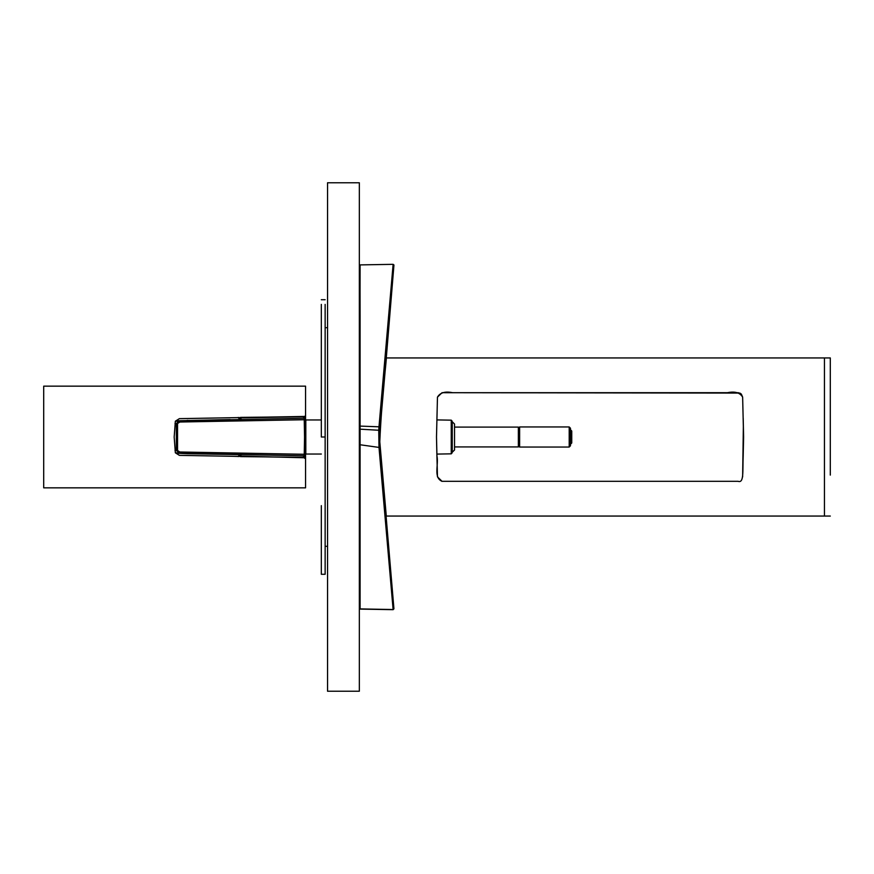 <?xml version="1.0" encoding="UTF-8"?>
<svg xmlns="http://www.w3.org/2000/svg" width="874" height="874" viewBox="0 0 874 874"><rect width="100%" height="100%" fill="white"/><g stroke="black" fill="none" stroke-linecap="round" stroke-linejoin="round"><path stroke-width="1.31" d="M305.561 487.845L305.561 457.583L179.399 455.365L175.357 452.808L174.177 437L175.357 421.192L179.399 418.646L305.561 416.428L305.561 386.155L43.7 386.155L43.7 487.845L305.561 487.845M305.561 416.428L305.561 422.426M305.561 451.574L305.561 457.583M519.626 447.04L519.626 426.96L569.203 426.96L570.471 428.227L570.471 445.773L569.203 447.04L519.626 447.04M570.471 429.713L571.749 431.024L571.749 442.976L570.471 444.287M359.334 691.236L327.553 691.236L327.553 182.764L359.334 182.764L359.334 691.236M830.3 516.064L824.455 516.064L824.455 357.936L830.3 357.936L830.3 475.106M385.904 362.262L386.286 357.936L824.455 357.936L824.455 475.106M378.999 426.578L393.125 264.33L378.988 426.807L378.999 447.422L379.808 447.335L379.786 441.752C381.709 397.889 386.92 356.789 386.286 357.936L379.786 432.259L386.286 357.936C386.92 356.789 381.709 397.889 379.786 441.752L393.934 608.807L379.808 447.335L379.797 426.829L393.923 265.27L379.808 426.665M325.139 505.642L325.139 304.392L325.139 574.284L321.326 574.284L321.326 505.642M379.786 441.752L386.286 516.064M325.139 437L321.326 437L321.326 304.392L321.326 437L325.139 437M360.099 315.317C360.099 248.631 360.088 248.631 360.088 315.306L360.088 609.102L393.125 609.67L378.999 447.422L379.808 447.335L379.797 426.818L393.912 264.931L393.125 264.33L393.027 265.478M393.125 264.33L360.088 264.898L359.356 265.467L359.334 267.75M360.077 444.757L378.999 447.422L378.748 430.248L378.988 426.807L379.797 426.829M378.999 447.422L388.722 559.043M389.52 558.42L379.808 447.335M393.027 608.512L393.125 609.67L393.934 608.807M360.088 608.916L393.114 609.539M360.077 429.178L378.748 430.248M360.088 265.084L360.077 426.097L378.988 426.807L393.114 264.461M230.157 419.553L177.488 420.776L177.488 421.781L177.488 420.776L179.793 420.755L176.34 423.475L177.542 423.519L177.542 450.481L179.826 452L179.793 453.256L175.346 452.721M225.437 454.371L304.218 455.747L187.364 453.715L186.643 452.961M189.199 453.595L177.488 453.235L187.364 453.715L185.856 452.896M305.518 453.857L304.25 454.272L304.545 437L305.813 437C305.452 416.166 305.452 416.166 305.813 437L304.545 437L305.813 437L304.545 437L304.25 419.738L179.826 422.011L179.793 420.755L304.239 418.253L305.507 419.498L305.813 437L305.507 454.502L304.218 455.747L305.507 454.502M305.507 419.498L304.218 418.253M175.346 421.279L189.199 420.405M175.008 450.514L177.542 450.481M304.218 455.747L179.793 453.256L176.34 450.525L176.34 423.475L175.008 423.497M238.143 456.457L232.79 456.304M238.11 417.586L240.732 420.099M240.82 420.001L238.263 417.433M240.547 417.379L303.529 416.734L240.558 417.859L241.585 420.252L240.558 417.859L239.574 417.586M239.727 417.892L240.732 419.334L239.17 417.597M304.797 416.439L304.797 418.384L304.797 416.439M304.797 455.627L304.797 457.572L304.797 455.627M303.529 416.734L304.797 416.232L303.529 416.734L303.529 418.264L303.529 416.734M240.547 456.621L303.529 457.277L303.529 455.736L303.529 457.277L304.797 457.768L240.558 456.152L241.585 453.759L240.558 456.152L239.574 456.425M239.727 456.119L240.732 454.666L239.17 456.414M240.82 453.999L238.263 456.567M238.11 456.414L240.732 453.912M321.326 419.968L305.813 419.968L305.813 454.032L321.326 454.032M519.626 445.642L518.358 446.92L518.358 427.091L454.546 427.091M519.626 428.358L518.358 427.091M454.546 449.968L454.546 424.032L454.546 449.968L452.251 452.251L452.251 421.749L454.546 424.032L454.546 449.968L454.546 446.92L518.358 446.92M436.869 419.913L451.246 420.165L451.246 453.835L436.869 454.087L436.902 455.736M452 437C452 416.275 452 416.275 452 437C452 457.725 452 457.725 452 437M738.06 481.312L441.763 481.301M437.459 476.854L436.869 454.087M442.026 392.699L738.475 392.721M442.036 481.312L437.459 476.854L436.497 437L437.459 397.146L442.036 392.699L739.874 393.071L741.338 394.087L742.638 397.146L743.599 437L743.195 455.736C742.518 472.091 744.102 483.366 738.06 481.312L442.036 481.312C433.1 477.543 438.966 464.597 436.902 455.736L436.497 437L437.459 397.146C440.103 392.623 445.15 391.137 452.601 392.699L727.496 392.699C734.914 391.148 739.95 392.623 742.638 397.146L743.599 437.055M743.359 425.682L742.638 476.854M824.455 516.064L385.827 516.064M743.599 437L743.195 418.264M739.928 393.092L727.496 392.699M437.459 397.146L436.497 437M519.626 438.65L519.626 435.35L519.626 438.65M569.203 447.04L569.203 426.96M359.334 558.147L360.088 558.694M305.518 420.143L304.25 419.738L304.218 418.559L305.518 419.804M179.826 452L304.25 454.272L304.218 455.441L305.518 454.196M179.826 422.011L177.542 423.519M325.139 327.684L327.553 327.684M327.553 546.316L325.139 546.316M393.934 265.193L386.286 357.936M321.326 299.716L325.139 299.716M359.334 608.337L360.088 609.102M175.346 421.224L177.488 420.776M185.856 421.104L187.342 420.296M177.488 453.235L175.346 452.776M303.551 457.102L304.797 458.38M451.246 420.165L452 420.929M451.246 453.835L452 453.082"/></g></svg>
